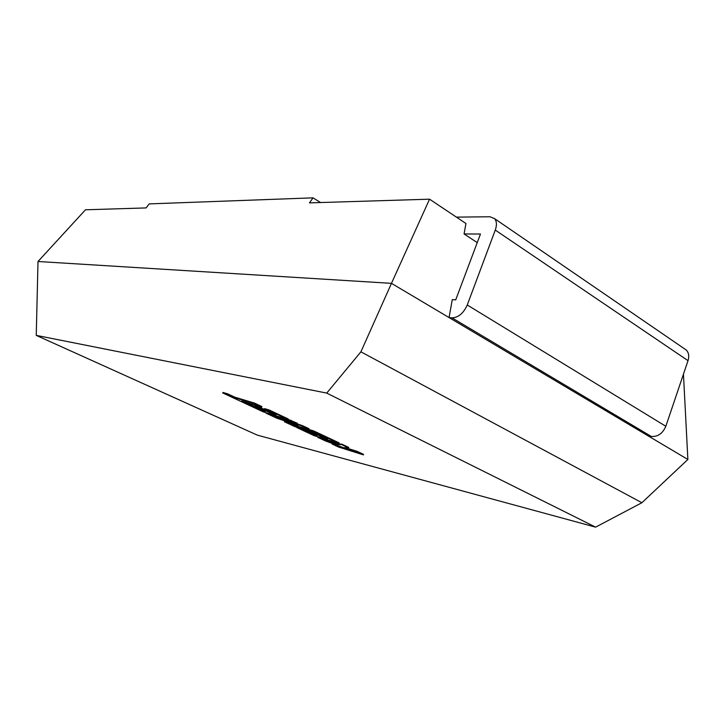 <?xml version="1.0" encoding="UTF-8"?>
<svg xmlns="http://www.w3.org/2000/svg" width="725" height="725" viewBox="0 0 725 725"><rect width="100%" height="100%" fill="white"/><g stroke="black" fill="none" stroke-linecap="round" stroke-linejoin="round"><path stroke-width="1.09" d="M477.24 242.621L464.073 233.939L465.948 223.499L429.553 199.185L391.473 283.348L687.871 459.478L683.457 374.173M464.073 233.939L480.467 234.039L455.708 299.878L452.282 299.624L449.056 317.568L452.038 317.849C458.408 317.586 463.483 313.3 467.253 304.989L665.831 426.282L688.025 360.66L495.275 230.079L467.253 304.989M38.008 261.498L391.473 283.348L360.905 351.824L326.739 393.095L36.25 335.376L38.008 261.498L85.487 209.788L146.106 207.921L149.178 203.897L313.037 197.852L320.613 202.538M36.25 335.376L257.321 435.127L595.606 527.147L326.739 393.095M360.905 351.824L641.888 502.733L595.606 527.147M687.871 459.478L641.888 502.733M313.037 197.852L309.466 202.882L429.553 199.185M495.275 230.079C496.987 225.14 496.77 221.333 494.631 218.669L490 216.757L456.424 217.128M683.965 348.435L686.367 350.084C688.804 352.794 689.357 356.31 688.025 360.66M665.831 426.282C662.695 433.487 657.856 436.885 651.313 436.468L648.213 435.915M260.846 409.997L241.751 401.052L261.707 407.097L254.421 403.671L234.483 397.653L222.756 392.95L263.211 411.854L287.943 419.422L269.093 410.567L264.353 409.127L276.134 414.664L269.972 412.779L259.242 407.749L254.693 406.372L265.423 411.392L260.846 409.997L261.045 409.489L245.403 402.157M261.707 407.097L261.915 406.571L254.629 403.145L234.682 397.137L227.641 393.838L222.965 392.433L222.756 392.95M254.421 403.671L254.629 403.145M234.483 397.653L234.682 397.137M227.433 394.355L227.641 393.838M287.943 419.422L288.151 418.905L269.301 410.051L264.553 408.61L264.353 409.127M269.093 410.567L269.301 410.051M272.663 413.032L259.441 407.242L254.892 405.864L254.693 406.372M269.972 412.779L270.171 412.271M259.242 407.749L259.441 407.242M261.933 409.761L261.045 409.489M284.445 421.778L294.577 426.508L314.596 432.707L327.609 438.815L321.411 436.894L311.36 432.182L306.784 430.768L316.843 435.471L312.239 434.039L301.573 429.046L296.933 427.614L314.152 435.662L339.001 443.41L313.708 431.529L291.604 424.696L308.787 429.209L302.352 426.191L274.947 416.929L297.123 423.735L290.906 420.808L266.175 413.241L276.841 418.225L298.048 425.321L284.445 421.778L284.644 421.279L290.598 422.829M324.111 437.175L312.085 431.928M321.411 436.894L321.61 436.396M313.318 433.822L302.923 429.091M312.239 434.039L312.43 433.55M339.001 443.41L339.191 442.912L313.907 431.022L303.757 427.886M313.708 431.529L313.907 431.022M308.787 429.209L308.986 428.702L302.552 425.684L293.344 422.575M302.352 426.191L302.552 425.684M297.123 423.735L297.322 423.228L287.979 419.34M290.906 420.808L291.106 420.301M363.406 454.874L357.017 451.874L343.423 447.606L348.544 447.896L341.575 444.615L336.69 444.461L317.777 437.356L325.298 440.873L342.635 447.361L332.15 444.072L338.539 447.053L363.406 454.874L363.597 454.385L357.208 451.385L345.535 447.724M357.017 451.874L357.208 451.385M348.544 447.896L348.734 447.397L341.765 444.117L336.88 443.972L317.967 436.867L317.777 437.356M341.575 444.615L341.765 444.117M336.69 444.461L336.88 443.972M333.718 444.017L332.34 443.591L332.15 444.072M651.313 436.468L452.038 317.849M249.409 404.641L249.618 404.133M686.367 350.084L494.631 218.669"/></g></svg>
